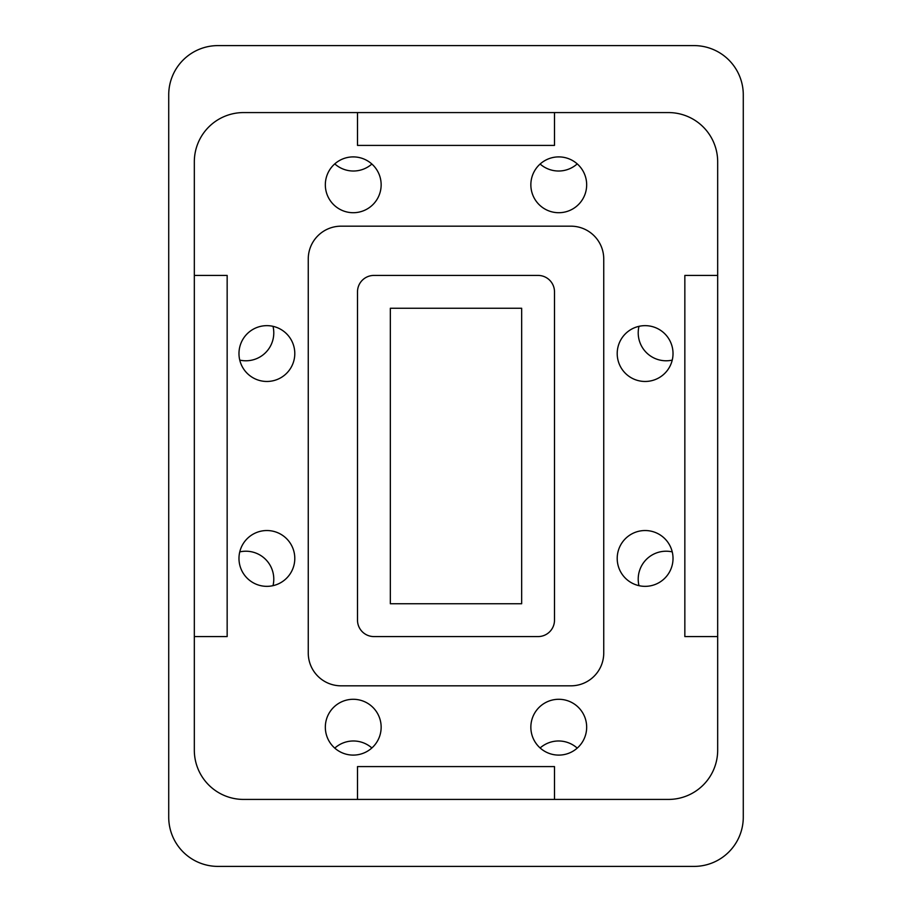 <?xml version="1.0" encoding="UTF-8"?>
<svg xmlns="http://www.w3.org/2000/svg" width="912" height="912" viewBox="0 0 912 912"><rect width="100%" height="100%" fill="white"/><g stroke="black" fill="none" stroke-linecap="round" stroke-linejoin="round"><path stroke-width="1.37" d="M521.664 603.744L521.664 308.256L390.336 308.256L390.336 603.744L521.664 603.744M373.92 636.576L538.08 636.576A16.416 16.416 0 0 0 554.496 620.16L554.496 291.84A16.416 16.416 0 0 0 538.08 275.424L373.92 275.424A16.416 16.416 0 0 0 357.504 291.84L357.504 620.16A16.416 16.416 0 0 0 373.92 636.576M357.504 799.425L554.496 799.425L554.496 766.593L357.504 766.593L357.504 799.425L243.572 799.425A49.248 49.248 0 0 1 194.324 750.177L194.324 161.823A49.248 49.248 0 0 1 243.572 112.575L357.504 112.575L357.504 145.407L554.496 145.407L554.496 112.575L357.504 112.575M554.496 799.425L668.428 799.425A49.248 49.248 0 0 0 717.676 750.177L717.676 161.823A49.248 49.248 0 0 0 668.428 112.575L554.496 112.575M194.324 636.576L227.156 636.576L227.156 275.424L194.324 275.424M717.676 275.424L684.844 275.424L684.844 636.576L717.676 636.576M381.148 184.805A27.907 27.907 0 0 0 339.287 160.637A27.907 27.907 0 0 0 339.287 208.973A27.907 27.907 0 0 0 381.148 184.805M586.667 184.805A27.907 27.907 0 0 0 544.806 160.637A27.907 27.907 0 0 0 544.806 208.973A27.907 27.907 0 0 0 586.667 184.805M673.022 353.56A27.907 27.907 0 0 0 631.161 329.392A27.907 27.907 0 0 0 631.161 377.728A27.907 27.907 0 0 0 673.022 353.56M673.022 558.44A27.907 27.907 0 0 0 631.161 534.272A27.907 27.907 0 0 0 631.161 582.608A27.907 27.907 0 0 0 673.022 558.44M294.793 558.44A27.907 27.907 0 0 0 252.932 534.272A27.907 27.907 0 0 0 252.932 582.608A27.907 27.907 0 0 0 294.793 558.44M294.793 353.56A27.907 27.907 0 0 0 252.932 329.392A27.907 27.907 0 0 0 252.932 377.728A27.907 27.907 0 0 0 294.793 353.56M381.148 727.195A27.907 27.907 0 0 0 339.287 703.027A27.907 27.907 0 0 0 339.287 751.363A27.907 27.907 0 0 0 381.148 727.195M586.667 727.195A27.907 27.907 0 0 0 544.806 703.027A27.907 27.907 0 0 0 544.806 751.363A27.907 27.907 0 0 0 586.667 727.195M341.088 685.824L570.912 685.824A32.832 32.832 0 0 0 603.744 652.992L603.744 259.008A32.832 32.832 0 0 0 570.912 226.176L341.088 226.176A32.832 32.832 0 0 0 308.256 259.008L308.256 652.992A32.832 32.832 0 0 0 341.088 685.824M743.28 94.848L743.28 817.152A49.248 49.248 0 0 1 694.032 866.4L217.968 866.4A49.248 49.248 0 0 1 168.72 817.152L168.72 94.848A49.248 49.248 0 0 1 217.968 45.6L694.032 45.6A49.248 49.248 0 0 1 743.28 94.848M577.228 163.886A27.907 27.907 0 0 1 540.132 164.035M371.868 164.035A27.907 27.907 0 0 1 334.772 163.886M273.007 326.336A27.907 27.907 0 0 1 239.753 360.103M239.753 551.897A27.907 27.907 0 0 1 273.007 585.664M638.993 585.664A27.907 27.907 0 0 1 672.247 551.897M672.247 360.103A27.907 27.907 0 0 1 638.993 326.336M540.132 747.965A27.907 27.907 0 0 1 577.228 748.114M334.772 748.114A27.907 27.907 0 0 1 371.868 747.965"/></g></svg>
